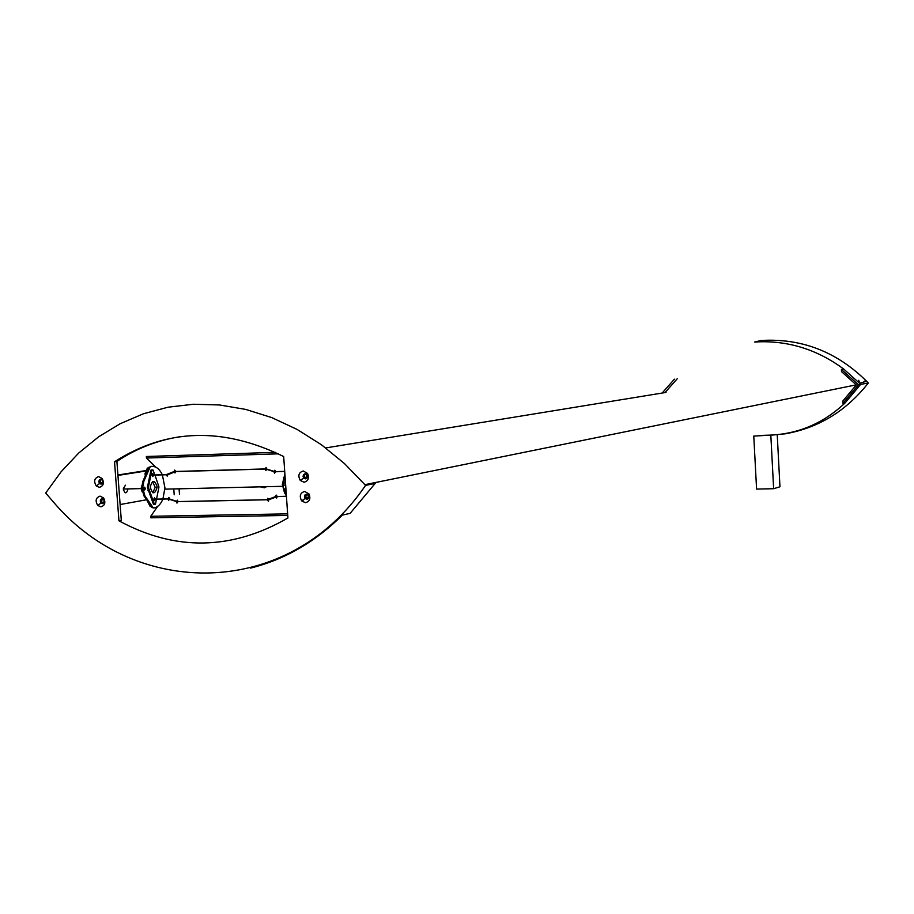 <?xml version="1.0" encoding="UTF-8"?>
<svg xmlns="http://www.w3.org/2000/svg" width="914" height="914" viewBox="0 0 914 914"><rect width="100%" height="100%" fill="white"/><g stroke="black" fill="none" stroke-linecap="round" stroke-linejoin="round"><path stroke-width="1.37" d="M143.944 489.824L143.898 487.391M145.269 488.453L144.96 489.744L144.046 489.915L143.829 487.47L144.72 487.242L145.269 488.453M153.655 474.994L152.741 473.623L151.93 475.04L152.798 476.525L153.655 475.109M155.426 499.055L154.512 497.753L153.712 499.193L154.569 500.666L155.426 499.227M152.581 481.587L155.174 487.322L152.832 492.76M157.082 486.568C154.535 479.667 152.25 479.839 150.239 487.071C152.558 494.588 154.854 494.657 157.117 487.276L157.082 486.568M151.953 469.922L150.947 470.093L147.394 487.425L153.472 504.402L154.432 504.379M156.523 499.204L155.449 504.197L154.443 504.379L148.365 487.402L151.918 470.07L152.924 469.91L154.923 474.96M154.969 475.074L158.956 486.968L156.545 499.135M151.61 466.346L151.187 466.403C155.723 465.969 159.436 468.756 162.326 474.754M149.108 467.134L142.87 481.335L141.659 487.779L143.944 495.902L152.09 507.624L153.061 507.601L144.915 495.879L142.63 487.756L143.841 481.312L150.079 467.1M152.09 507.624L153.792 507.921M162.886 499.067C160.795 504.14 157.916 507.087 154.238 507.91L153.061 507.601M162.384 474.869L164.931 487.859L162.921 498.987M285.031 476.171L283.431 482.329M283.374 484.283L283.397 485.128M283.866 488.51L286.265 493.903M286.39 495.811L284.471 492.726L282.323 484.317L284.882 473.932M175.796 471.544L167.868 474.686L167.228 476.137L166.12 474.652L151.93 475.04M167.696 474.058L166.12 474.652M266.671 469.339L265.883 470.459L265.151 468.928L174.06 471.51L174.985 472.972L175.808 471.578L265.14 469.053M175.785 471.464L174.7 470.082L174.06 471.51M265.151 468.928L266.088 467.465L266.739 468.825M284.7 471.373L273.914 471.67L274.84 470.207L275.491 471.635M275.468 471.807L274.543 473.212L273.914 471.67M169.513 499.318L168.519 500.358L167.936 498.804L176.311 501.546L177.442 500.187L177.967 501.478M169.604 498.747L168.907 497.433L167.936 498.804M176.311 501.546L176.973 503.1L177.944 501.729M176.299 501.615L267.254 499.695L268.328 501.203L268.91 499.73L277.239 496.553M267.254 499.695L267.733 498.244L268.773 499.147M286.425 496.371L277.239 496.576L276.668 498.05L275.594 496.531L286.425 496.302M277.216 496.393L276.177 495.057L275.594 496.531M148.788 467.865L147.36 468.071L145.018 473.589L145.292 475.828M147.76 468.059L145.417 473.578L145.566 475.211M147.417 500.906L150.193 506.573L147.017 500.324M150.604 506.573L151.301 506.482M275.388 452.35L146.343 456.497L146.457 458.028L155.677 467.1M146.457 458.028L278.45 453.835M157.631 506.413L150.753 516.296L287.636 513.862M150.753 516.296L150.856 517.815L287.75 515.439M285.911 488.876C284.231 489.63 283.214 488.384 282.872 485.14L285.385 481.21M144.583 487.173L144.641 490.018M141.739 485.882L141.11 488.602L142.173 491.858M128.006 489.093C126.498 494.051 124.932 494.04 123.31 489.036L125.378 485.185M102.459 503.591L103.853 502.814L104.276 501.009L103.613 499.455L102.094 498.724L100.894 499.273L100.254 501.021L100.94 502.86L102.459 503.591M100.894 506.824L97.787 505.476C95.01 500.815 95.776 497.696 100.083 496.119L103.659 497.993C105.864 502.597 104.939 505.533 100.894 506.824M102.151 498.724L101.534 502.757L103.008 503.488M306.83 499.295L308.315 498.541L308.875 496.782L308.304 495.148L306.476 494.188L304.945 494.988L304.442 496.839L305.116 498.484L306.83 499.295M305.447 502.689L301.689 500.895C299.118 496.051 300.112 492.897 304.67 491.446L308.932 493.891C310.851 498.598 309.686 501.535 305.447 502.689M306.418 494.188L305.539 498.233L307.435 499.181M305.425 478.867L306.921 478.113L307.481 476.354L306.921 474.72L305.082 473.749L303.551 474.56L303.048 476.411L303.711 478.045L305.425 478.867M304.042 482.238L300.26 480.421C297.724 475.588 298.729 472.435 303.277 470.973L307.561 473.441C309.435 478.136 308.269 481.072 304.042 482.238M307.447 474.617C304.442 473.109 303.334 474.172 304.134 477.805L305.996 478.765M100.997 484.123L102.391 483.346L102.814 481.552L102.162 479.999L100.631 479.256L99.432 479.804L98.792 481.552L99.466 483.392L100.997 484.123M99.42 487.345L96.29 485.974C93.548 481.324 94.313 478.205 98.609 476.617L102.208 478.513C104.39 483.106 103.453 486.042 99.42 487.345M100.711 479.256L100.06 483.3L101.511 484.032M250.596 568.097C284.677 559.596 315.284 541.933 342.407 515.108L350.108 513.36L375.186 483.415L365.566 485.38L344.475 463.569L321.545 444.844L297.164 429.454L271.755 417.595L245.729 409.415L219.486 404.959L193.448 404.251L167.993 407.21L143.475 413.745L120.237 423.696L98.586 436.846L78.787 452.967L61.089 471.795L45.7 493.023L53.686 502.346C136.117 599.218 288.139 599.196 365.566 485.38M283.683 456.532L287.921 517.975C231.63 550.377 175.305 551.325 118.946 520.809L114.524 461.787C166.405 428.506 222.788 426.747 283.683 456.532M181.566 436.492C158.088 439.965 136.529 448.283 116.901 461.433L121.299 520.352L118.946 520.809M116.901 461.433L114.524 461.787M662.147 393.043L674.418 379.161M677.251 378.739L665.015 392.574M755.01 342.03L760.859 340.534L754.667 342.053L760.014 341.779C790.336 341.105 818.247 350.211 843.736 369.073L860.702 384.314L845.199 402.823L842.914 403.348L858.463 384.771L841.428 369.462L841.531 371.644L856.315 384.931L842.811 401.086L842.914 403.348M760.859 340.534L765.943 340.271C804.309 339.197 837.875 352.873 866.632 381.264L868.3 383.012L858.463 384.771M843.736 369.073L841.428 369.462M864.838 381.001L863.456 382.143M765.943 340.271L760.014 341.779M868.3 383.012C846.387 410.889 818.761 427.821 785.423 433.796L784.429 433.899M845.199 402.823C823.685 423.136 798.665 433.899 770.159 435.121L762.253 435.384M859.286 381.515L858.566 380.304M858.486 380.327L859.194 381.526M123.436 490.212L123.39 488.007M260.65 486.945L264.42 487.768M120.122 504.539L146.628 499.752M307.367 477.245L304.465 477.485C303.745 474.812 304.556 473.875 306.887 474.674M308.772 497.65L305.87 497.913C305.127 495.262 305.916 494.314 308.247 495.08M145.463 470.653L117.917 475.006M102.562 483.049L100.334 482.958C99.42 480.684 99.992 479.656 102.025 479.85M104.036 502.494L101.808 502.414C100.883 500.164 101.431 499.124 103.465 499.307M306.556 474.412L307.15 477.611M307.915 494.828L308.566 498.004M117.94 475.429L145.326 471.087M103.796 499.684L104.207 502.026L101.808 502.414M102.345 480.238L102.734 482.592L100.334 482.958M265.94 487.048L261.781 486.922M856.235 384.851L364.949 484.66L856.235 384.851M666.02 392.414L325.715 447.917M773.233 434.984L753.776 436.092L756.586 489.081L773.632 488.716L779.962 486.774L777.231 434.664M765.486 435.27L763.156 435.35M773.632 488.716L770.845 435.544M147.999 490.669L148.971 490.647M147.611 485.357L148.582 485.334M153.472 504.402L154.443 504.379M150.947 470.093L151.918 470.07M150.216 466.437L151.187 466.403M142.87 481.335L143.841 481.312M143.944 495.902L144.915 495.879M285.511 492.703L284.471 492.726M284.471 477.634L283.431 477.668M757.363 341.882L763.259 340.408M759.671 341.79L765.589 340.282M782.041 434.093L785.423 433.796M303.105 501.82L302.98 499.992M179.487 494.314L179.087 488.91M173.786 489.036L174.197 494.782M155.174 487.322L157.117 487.276M148.365 487.402L147.394 487.425M142.63 487.756L141.659 487.779M282.906 484.294L282.323 484.317M166.131 474.766L151.941 475.154M174.071 471.544L166.12 474.686M273.926 471.613L265.163 468.871M274.943 471.647L266.717 469.076M284.711 471.487L275.48 471.75M153.712 499.273L167.925 498.964M153.712 499.193L167.925 498.884M169.581 498.998L176.379 501.215M177.956 501.649L267.265 499.764M267.265 499.718L275.605 496.565M164.897 489.15L282.449 486.317M282.872 485.14L285.648 485.071M123.31 489.036L141.11 488.602M103.716 499.581L103.659 497.993M101.054 502.974L97.787 505.476M101.534 502.757L100.94 502.86M308.418 495.308L308.932 493.891M305.116 498.484L301.689 500.895M307.024 474.869L307.561 473.441M303.711 478.045L300.26 480.421M102.265 480.124L102.208 478.513M99.569 483.506L96.29 485.974M100.06 483.3L99.466 483.392M866.643 381.264L859.64 383.206M305.87 497.913L307.984 497.479M304.465 477.485L306.578 477.085"/></g></svg>
